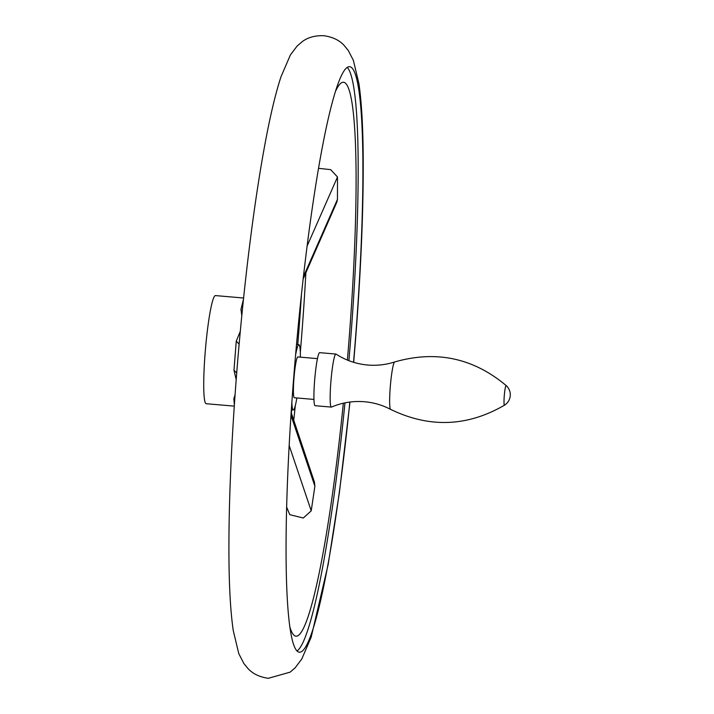 <?xml version="1.0" encoding="UTF-8"?>
<svg xmlns="http://www.w3.org/2000/svg" width="714" height="714" viewBox="0 0 714 714"><rect width="100%" height="100%" fill="white"/><g stroke="black" fill="none" stroke-linecap="round" stroke-linejoin="round"><path stroke-width="1.07" d="M301.406 295.159A293.829 29.185 -85.1 0 1 298.541 335.098A293.829 29.185 -85.1 0 1 297.774 344.603M291.696 409.845A293.829 29.185 -85.1 0 1 291.357 413.076M300.371 357.161A32.764 3.258 94.9 0 0 300.308 352.252A32.764 3.258 94.9 0 0 298.898 344.701A32.764 3.258 94.9 0 0 295.56 355.242A293.829 29.185 -85.1 0 1 349.735 66.714A293.829 29.185 -85.1 0 1 355.376 339.998A293.829 29.185 -85.1 0 1 353.537 362.284M349.833 402.053A293.829 29.185 -85.1 0 1 299.255 652.194A293.829 29.185 -85.1 0 1 291.847 402.428A32.764 3.258 94.9 0 0 293.267 409.979A32.764 3.258 94.9 0 0 296.854 397.957M296.97 651.016A293.829 29.185 94.9 0 0 344.978 402.857M348.905 360.686A293.829 29.185 94.9 0 0 350.636 339.596A293.829 29.185 94.9 0 0 347.281 67.482M305.869 272.775A277.978 27.605 -85.1 0 1 301.611 336.562A277.978 27.605 -85.1 0 1 300.317 352.413M295.319 405.552A277.978 27.605 -85.1 0 1 293.749 420.225M291.16 412.478L314.463 482.2L314.883 486.189L311.224 510.84L303.289 518.007L289.786 514.678L286.6 506.985M318.623 168.334L330.698 169.646L337.499 176.992L337.454 199.367L336.812 202.169L303.218 278.817M289.661 626.285A277.978 27.605 94.9 0 0 292.008 632.488A277.978 27.605 94.9 0 0 343.345 403.205M347.379 360.07A277.978 27.605 94.9 0 0 348.976 340.64A277.978 27.605 94.9 0 0 339.221 84.886A277.978 27.605 94.9 0 0 335.848 90.598M236.182 379.661L233.978 370.209L236.263 341.14L240.306 331.26M234.353 404.909L233.853 398.662L235.058 394.806M243.59 298.015L215.476 295.587A54.264 5.391 94.9 0 0 205.114 353.243A54.264 5.391 94.9 0 0 206.159 403.713L234.272 406.132M241.796 315.659L240.984 309.296M313.955 399.429L294.32 397.743A20.474 2.035 -85.1 0 1 293.927 378.697A20.474 2.035 -85.1 0 1 297.836 356.938L317.471 358.633M335.919 354.055L319.685 352.662A26.614 2.642 94.9 0 0 314.597 380.937A26.614 2.642 94.9 0 0 315.106 405.695L331.35 407.096A26.614 2.642 94.9 0 0 331.492 407.069C342.042 402.58 353.046 400.795 364.533 401.741C373.743 402.553 382.436 405.106 390.612 409.381A23.821 2.365 94.9 0 1 390.246 387.256A23.821 2.365 94.9 0 1 394.699 361.953C385.917 364.774 376.912 365.791 367.692 365.024C356.224 363.979 345.683 360.347 336.062 354.108A26.614 2.642 94.9 0 0 335.919 354.055A26.614 2.642 94.9 0 0 330.841 382.338A26.614 2.642 94.9 0 0 331.35 407.096M291.847 402.428A293.829 29.185 -85.1 0 1 293.606 378.902A293.829 29.185 -85.1 0 1 295.56 355.242M233.978 370.209L236.7 373.011M236.263 341.14L239.136 344.094M290.973 415.307L314.883 486.189M303.468 276.604L337.454 199.367M289.152 445.42L311.224 510.84M307.19 245.875L337.499 176.992M394.699 361.953C436.102 350.083 473.266 357.964 506.208 385.605A9.844 0.982 94.9 0 0 504.254 396.029A9.844 0.982 94.9 0 0 504.521 405.168C467.34 426.758 429.373 428.168 390.612 409.381M353.68 362.319L355.536 339.802C360.927 270.544 363.488 209.952 363.212 158.026C363.015 126.806 361.579 101.959 358.901 83.493L353.359 60.342L348.307 50.533L344.202 45.509C339.4 40.207 332.59 36.941 323.772 35.7C314.883 35.414 307.609 37.467 301.968 41.867L297.069 46.115L290.411 54.916L280.986 76.782C275.185 94.507 269.517 118.738 263.984 149.476C260.057 171.164 256.299 195.297 252.694 221.875C246.205 269.972 240.841 320.747 236.611 374.198C231.22 443.456 228.658 504.048 228.935 555.974C229.132 587.194 230.56 612.041 233.246 630.507L238.788 653.658L243.84 663.467L247.936 668.491C252.747 673.793 259.557 677.059 268.366 678.3L290.179 672.133L295.078 667.885L301.736 659.084L311.161 637.218L328.163 564.524L339.453 492.124L349.976 402.027M291.339 409.818L293.267 409.979M296.515 344.496L298.898 344.701M243.447 299.416L240.904 309.599M504.521 405.168A12.29 12.29 0 0 0 506.208 385.605"/></g></svg>
